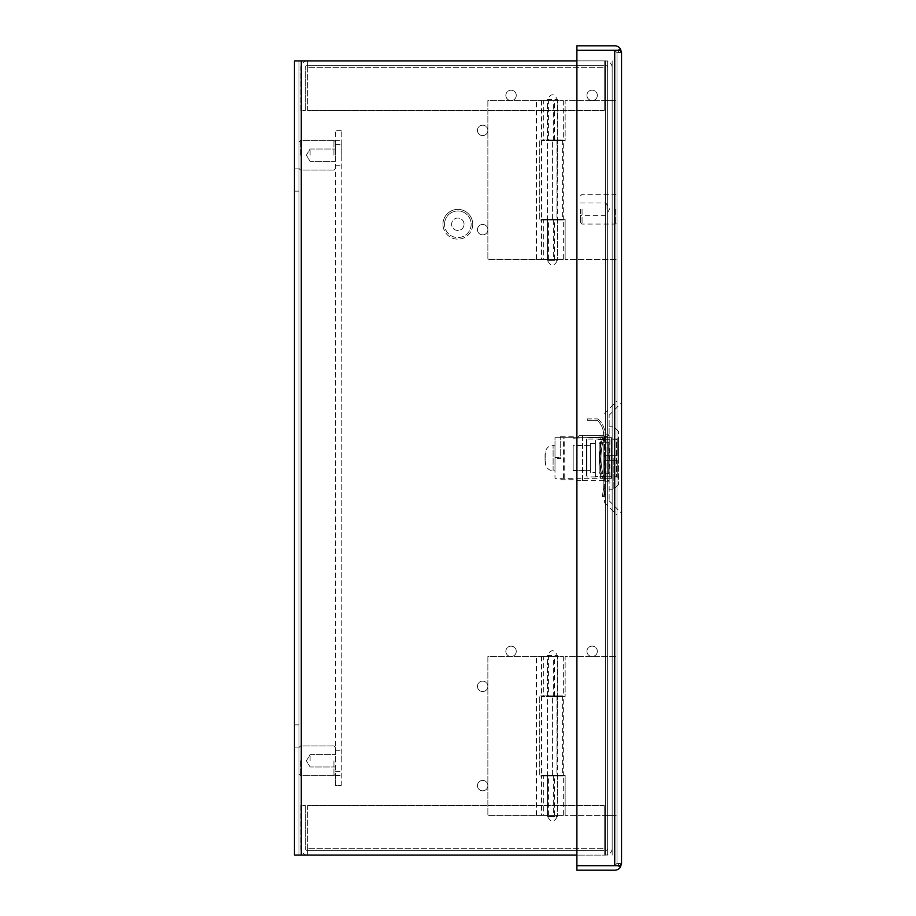 <?xml version="1.0" encoding="UTF-8"?>
<svg xmlns="http://www.w3.org/2000/svg" width="916" height="916" viewBox="0 0 916 916"><rect width="100%" height="100%" fill="white"/><g stroke="black" fill="none" stroke-linecap="round" stroke-linejoin="round"><path stroke-width="0.69" stroke-dasharray="4.58 3.44" d="M333.939 155.205L333.939 140.308L333.939 155.205M300.585 155.205L300.585 140.308L300.585 155.205M335.531 155.205L335.531 141.9L335.531 155.205M298.994 155.205L298.994 141.9L298.994 155.205M310.112 155.205L310.112 148.999L310.112 155.205M307.65 855.109L605.327 855.109L307.65 855.109L307.65 848.285L307.65 855.109A6.836 6.836 0 0 1 300.826 848.285A6.836 6.836 0 0 0 307.65 855.109L307.65 850.586L604.217 850.586L604.217 855.109L604.217 805.473L604.217 850.586L605.327 850.586L307.65 850.586L307.65 805.473L604.217 805.473L604.217 848.285L604.217 805.473L307.65 805.473L604.217 805.473L307.65 805.473L307.65 850.586A2.301 2.301 0 0 1 305.349 848.285L305.349 805.473L305.349 848.285A2.301 2.301 0 0 0 307.65 850.586L307.65 855.109M604.217 855.109L604.217 848.285L307.65 848.285L604.217 848.285L307.65 848.285L604.217 848.285L604.217 855.109M612.163 848.285A6.836 6.836 0 0 1 605.327 855.109A6.836 6.836 0 0 0 612.163 848.285L612.163 815.4L607.629 815.4L607.629 848.285A2.301 2.301 0 0 1 605.327 850.586A2.301 2.301 0 0 0 607.629 848.285L607.629 815.4L612.163 815.4L612.163 848.285M300.826 805.473L300.826 848.285L300.826 805.473L305.349 805.473L300.826 805.473M298.994 735.972L298.994 747.101L298.994 735.972M294.471 735.972L294.471 747.101L294.471 735.972M298.994 180.028L298.994 168.899L298.994 180.028M294.471 180.028L294.471 168.899L294.471 180.028M477.454 686.336A5.198 5.198 0 0 0 482.663 691.546A5.198 5.198 0 0 0 487.862 686.336A5.198 5.198 0 0 1 482.663 691.546A5.198 5.198 0 0 1 477.454 686.336A5.198 5.198 0 0 1 482.663 681.138A5.198 5.198 0 0 1 487.862 686.336A5.198 5.198 0 0 0 482.663 681.138A5.198 5.198 0 0 0 477.454 686.336M505.85 651.356A5.198 5.198 0 0 0 511.059 656.554A5.198 5.198 0 0 0 516.258 651.356A5.198 5.198 0 0 1 511.059 656.554A5.198 5.198 0 0 1 505.85 651.356A5.198 5.198 0 0 1 511.059 646.146A5.198 5.198 0 0 1 516.258 651.356A5.198 5.198 0 0 0 511.059 646.146A5.198 5.198 0 0 0 505.85 651.356M477.454 785.619A5.198 5.198 0 0 0 482.663 790.817A5.198 5.198 0 0 0 487.862 785.619A5.198 5.198 0 0 1 482.663 790.817A5.198 5.198 0 0 1 477.454 785.619A5.198 5.198 0 0 1 482.663 780.409A5.198 5.198 0 0 1 487.862 785.619A5.198 5.198 0 0 0 482.663 780.409A5.198 5.198 0 0 0 477.454 785.619M477.454 130.381A5.198 5.198 0 0 0 482.663 135.591A5.198 5.198 0 0 0 487.862 130.381A5.198 5.198 0 0 1 482.663 135.591A5.198 5.198 0 0 1 477.454 130.381A5.198 5.198 0 0 1 482.663 125.183A5.198 5.198 0 0 1 487.862 130.381A5.198 5.198 0 0 0 482.663 125.183A5.198 5.198 0 0 0 477.454 130.381M505.85 95.401A5.198 5.198 0 0 0 511.059 100.6A5.198 5.198 0 0 0 516.258 95.401A5.198 5.198 0 0 1 511.059 100.6A5.198 5.198 0 0 1 505.85 95.401A5.198 5.198 0 0 1 511.059 90.192A5.198 5.198 0 0 1 516.258 95.401A5.198 5.198 0 0 0 511.059 90.192A5.198 5.198 0 0 0 505.85 95.401M477.454 229.664A5.198 5.198 0 0 0 482.663 234.862A5.198 5.198 0 0 0 487.862 229.664A5.198 5.198 0 0 1 482.663 234.862A5.198 5.198 0 0 1 477.454 229.664A5.198 5.198 0 0 1 482.663 224.454A5.198 5.198 0 0 1 487.862 229.664A5.198 5.198 0 0 0 482.663 224.454A5.198 5.198 0 0 0 477.454 229.664M576.897 855.109L294.471 855.109L294.471 60.891L301.295 60.891L298.994 60.891L298.994 855.109L298.994 60.891L576.897 60.891M301.295 60.891L605.327 60.891L301.295 60.891L301.295 855.109M612.163 60.891L612.163 855.109L612.163 60.891M607.629 60.891L607.629 855.109L607.629 60.891M307.65 60.891L605.327 60.891L307.65 60.891L307.65 67.715L307.65 60.891A6.836 6.836 0 0 0 300.826 67.715A6.836 6.836 0 0 1 307.65 60.891L307.65 65.414L604.217 65.414L604.217 60.891L604.217 110.527L604.217 65.414L605.327 65.414L307.65 65.414L307.65 110.527L604.217 110.527L604.217 67.715L604.217 110.527L307.65 110.527L604.217 110.527L307.65 110.527L307.65 65.414A2.301 2.301 0 0 0 305.349 67.715L305.349 110.527L305.349 67.715A2.301 2.301 0 0 1 307.65 65.414L307.65 60.891M604.217 60.891L604.217 67.715L307.65 67.715L604.217 67.715L307.65 67.715L604.217 67.715L604.217 60.891M612.163 67.715A6.836 6.836 0 0 0 605.327 60.891A6.836 6.836 0 0 1 612.163 67.715L612.163 100.6L607.629 100.6L607.629 67.715A2.301 2.301 0 0 0 605.327 65.414A2.301 2.301 0 0 1 607.629 67.715L607.629 100.6L612.163 100.6L612.163 67.715M300.826 110.527L300.826 67.715L300.826 110.527L305.349 110.527L300.826 110.527M586.309 458C586.309 481.587 586.309 481.587 586.309 458C586.309 481.587 586.309 481.587 586.309 458C586.309 434.413 586.309 434.413 586.309 458C586.309 434.413 586.309 434.413 586.309 458M618.518 478.793A1.878 1.878 0 0 0 616.64 476.915L586.938 476.915L586.938 439.085L616.64 439.085L616.64 476.915L616.64 439.085A1.878 1.878 0 0 0 618.518 437.207L618.518 484.575L618.518 437.207M586.309 445.336L586.309 470.664L586.309 445.336L573.176 445.336L573.176 470.664L573.176 445.336M586.309 470.664L573.176 470.664M613.835 458L613.835 489.27L613.835 458M609.14 458L609.14 415.2L609.14 481.232L604.617 481.232L604.617 434.768L609.14 434.768L609.14 500.8L609.14 458M590.373 470.355L590.373 445.645L590.373 470.355L573.176 470.355L573.176 445.645L573.176 470.355M590.373 445.645L573.176 445.645M595.377 472.541L595.377 443.459L595.377 472.541L590.373 472.541L590.373 443.459L590.373 472.541M595.377 443.459L590.373 443.459M576.931 458L576.931 479.732L576.931 458M582.565 480.671L582.565 458L582.565 480.671C576.485 480.671 576.485 480.671 582.565 480.671C576.485 480.671 576.485 480.671 582.565 480.671L609.14 480.671L609.14 472.347L609.14 480.671L582.565 480.671M582.565 435.329L582.565 458L582.565 435.329L579.507 435.329L577 438.043L579.507 435.329L603.575 435.329L602.625 438.169L603.575 435.329L582.565 435.329M576.931 438.043L575.466 438.111L576.931 438.043M611.51 478.324L611.545 437.676L611.545 478.324L554.993 478.324L554.993 458.469L560.707 458.469L560.707 436.268L560.707 457.531L554.993 457.531L554.993 437.676L604.32 437.676A87.879 7.66 90 0 0 604.113 458A87.879 7.66 90 0 0 604.32 478.324L611.51 478.324L611.545 437.676L554.993 437.676L554.993 478.324L606.037 478.324L606.037 437.676L606.026 478.324L604.32 478.324M605.121 480.671A60.009 60.009 0 0 1 605.167 483.075A60.009 60.009 0 0 0 605.121 480.671A60.009 60.009 0 0 1 605.167 483.075A60.009 60.009 0 0 0 605.121 480.671A64.876 64.876 0 0 1 602.51 443.928L604.056 438.169L602.625 438.169L604.056 438.169L605.029 435.329L602.51 443.928A64.876 64.876 0 0 0 605.121 480.671A64.876 64.876 0 0 1 605.087 435.192A64.876 64.876 0 0 0 605.121 480.671M603.197 476.606L603.197 439.394L603.197 476.606L595.377 476.606L595.377 439.394L595.377 476.606M603.197 439.394L595.377 439.394M603.587 488.629L602.293 496.495L603.587 488.629A58.681 58.681 0 0 0 603.816 481.072A66.227 66.227 0 0 1 601.102 443.928L602.625 438.169L601.102 443.928A66.227 66.227 0 0 0 603.816 481.072A66.227 66.227 0 0 1 603.621 435.192A66.227 66.227 0 0 0 603.816 481.072A58.681 58.681 0 0 1 603.85 483.075A58.681 58.681 0 0 0 603.816 481.072A58.681 58.681 0 0 1 603.587 488.629L602.293 496.495L603.587 488.629A58.681 58.681 0 0 0 603.85 483.075A58.681 58.681 0 0 1 603.587 488.629L604.881 488.938L603.575 496.793L604.881 488.938A60.009 60.009 0 0 0 605.167 483.075A60.009 60.009 0 0 1 604.881 488.938L603.575 496.793L604.881 488.938A60.009 60.009 0 0 0 605.167 483.075A60.009 60.009 0 0 1 604.881 488.938L603.587 488.629M617.269 476.767L617.269 460.347L604.766 460.347L617.269 460.347L617.269 476.767L603.197 476.767L603.197 439.233L603.197 476.767M617.269 439.233L617.269 455.653L617.269 439.233L603.197 439.233M617.269 455.653L604.766 455.653L604.766 460.347L604.766 455.653L617.269 455.653M604.32 437.676L610.01 437.676A87.879 7.66 90 0 0 609.804 458A87.879 7.66 90 0 0 610.01 478.324M545.066 455.332L545.066 460.668L545.066 455.332A14.828 14.828 0 0 1 545.936 450.34A7.614 7.614 0 0 1 553.104 445.291L554.993 445.291L554.993 470.71L554.993 445.291M545.066 460.668A14.828 14.828 0 0 0 545.936 465.66A7.614 7.614 0 0 0 553.104 470.71L554.993 470.71M618.518 458L618.518 431.425L618.518 458M609.14 435.329L609.14 472.347L609.14 435.329L609.14 436.577L609.14 435.329L605.029 435.329A64.876 64.876 0 0 0 604.514 436.795L609.14 436.577L604.514 436.795A64.876 64.876 0 0 1 605.029 435.329L609.14 435.329M608.201 442.233L609.14 443.653L608.201 442.233L600.072 442.233L608.201 442.233L608.201 473.767L600.072 473.767L599.133 472.347L599.133 443.653L600.072 442.233L599.133 443.653L599.133 472.347L600.072 473.767L608.201 473.767L609.14 472.347L608.201 473.767L608.201 442.233M599.133 472.347L599.133 443.653L599.133 472.347M603.575 435.329L579.507 435.329L603.575 435.329A66.227 66.227 0 0 0 603.049 436.863L577 438.043L603.049 436.863A66.227 66.227 0 0 1 603.575 435.329M575.466 438.111L573.176 438.111L573.176 436.268L573.176 438.111L575.466 438.111L573.176 438.214L575.466 438.111M598.388 419.368A20.954 20.954 0 0 1 605.087 435.192A20.954 20.954 0 0 0 598.388 419.368A1.718 1.718 0 0 0 597.232 418.91A1.718 1.718 0 0 1 598.388 419.368M603.621 435.192A19.499 19.499 0 0 0 597.232 420.284L587.293 420.284L587.293 418.91L587.293 420.284L597.232 420.284A19.499 19.499 0 0 1 603.621 435.192M587.293 418.91L597.232 418.91L587.293 418.91M560.707 458.469L560.707 457.531M602.293 496.495L603.575 496.793L602.293 496.495M610.01 437.676L611.51 437.676M554.993 458.469L554.993 457.531M472.736 224.26A14.896 14.896 0 0 1 457.84 239.156A14.896 14.896 0 0 1 442.955 224.26A14.896 14.896 0 0 0 457.84 239.156A14.896 14.896 0 0 0 472.736 224.26A14.896 14.896 0 0 0 457.84 209.375A14.896 14.896 0 0 0 442.955 224.26A14.896 14.896 0 0 1 457.84 209.375A14.896 14.896 0 0 1 472.736 224.26M471.145 224.26A13.305 13.305 0 0 1 457.84 237.565A13.305 13.305 0 0 1 444.535 224.26A13.305 13.305 0 0 0 457.84 237.565A13.305 13.305 0 0 0 471.145 224.26A13.305 13.305 0 0 0 457.84 210.955A13.305 13.305 0 0 0 444.535 224.26A13.305 13.305 0 0 1 457.84 210.955A13.305 13.305 0 0 1 471.145 224.26M464.046 224.26A6.206 6.206 0 0 0 457.84 218.054A6.206 6.206 0 0 0 451.634 224.26A6.206 6.206 0 0 0 457.84 230.466A6.206 6.206 0 0 0 464.046 224.26A6.206 6.206 0 0 0 457.84 218.054A6.206 6.206 0 0 0 451.634 224.26A6.206 6.206 0 0 0 457.84 230.466A6.206 6.206 0 0 0 464.046 224.26M621.529 458L621.529 402.811L621.529 458M604.617 458L604.617 481.232L609.14 481.232L609.14 434.768L604.617 434.768L604.617 502.678L604.617 458M597.347 651.31A5.198 5.198 0 0 1 592.148 656.52A5.198 5.198 0 0 1 586.938 651.31A5.198 5.198 0 0 0 592.148 656.52A5.198 5.198 0 0 0 597.347 651.31A5.198 5.198 0 0 0 592.148 646.112A5.198 5.198 0 0 0 586.938 651.31A5.198 5.198 0 0 1 592.148 646.112A5.198 5.198 0 0 1 597.347 651.31M597.347 95.356A5.198 5.198 0 0 1 592.148 100.565A5.198 5.198 0 0 1 586.938 95.356A5.198 5.198 0 0 0 592.148 100.565A5.198 5.198 0 0 0 597.347 95.356A5.198 5.198 0 0 0 592.148 90.157A5.198 5.198 0 0 0 586.938 95.356A5.198 5.198 0 0 1 592.148 90.157A5.198 5.198 0 0 1 597.347 95.356M617.006 458L617.006 515.067L617.006 458M621.529 863.41C619.239 863.204 618.128 863.96 618.208 865.677L620.407 865.666L618.208 865.666C618.128 863.948 619.239 863.193 621.529 863.387L617.006 863.364L621.529 863.364L617.006 863.387L614.705 865.666L617.006 863.364L621.529 863.387L621.529 52.636A6.836 6.836 0 0 0 621.529 52.613L620.407 48.869A6.836 6.836 0 0 0 614.705 45.8L576.897 45.8L576.897 50.323L620.407 50.334L621.529 52.613L617.006 52.613L617.006 863.387L617.006 52.613L621.529 52.636L617.006 52.636L614.705 50.334L576.897 50.334L614.705 50.334L617.006 52.624L621.529 52.613C619.239 52.807 618.128 52.052 618.208 50.334L614.705 50.334L617.006 52.636L621.529 52.636L617.006 52.624L614.705 50.323L618.208 50.323L614.705 50.334L614.705 865.666L576.897 865.666L576.897 50.334L614.705 50.323L614.705 865.666L618.208 865.677L576.897 865.677L618.208 865.666C618.163 863.96 619.273 863.204 621.529 863.41L620.407 865.666L576.897 865.666L576.897 50.334L576.897 870.2L614.705 870.2A6.836 6.836 0 0 0 620.407 867.131L618.208 865.677C618.163 863.937 619.273 863.181 621.529 863.387A6.836 6.836 0 0 0 621.529 863.364L620.407 867.131M621.529 52.613C619.227 52.807 618.128 52.052 618.208 50.323C618.163 52.04 619.273 52.796 621.529 52.59C619.239 52.796 618.128 52.04 618.208 50.323L620.407 50.334L618.208 50.334L620.407 48.869M547.47 816.351L547.47 655.524L557.397 655.524L547.47 655.524C550.779 649.135 554.088 649.135 557.397 655.524L557.397 816.351L547.47 816.351L557.397 816.351C554.088 822.74 550.779 822.74 547.47 816.351M547.47 656.52L557.397 656.52L557.397 695.908L547.47 695.908L548.432 695.908L548.432 656.52L547.47 656.52L547.47 695.908M557.397 656.52L553.344 656.52L553.344 695.908L557.397 695.908M536.593 656.52L487.862 656.52L487.862 815.355L536.593 815.355L536.593 656.52L563.351 656.52L541.516 656.52L543.726 656.52L543.726 695.908L548.432 695.908M541.516 656.52L541.516 695.908L543.726 695.908M563.351 656.52L563.351 695.908L541.516 695.908M543.726 775.967L541.516 775.967L541.516 815.355L543.726 815.355L543.726 775.967L548.432 775.967L547.47 775.967L547.47 815.355L557.397 815.355L487.862 815.355L487.862 656.52L536.043 656.52L536.043 815.355M541.516 775.967L563.351 775.967L563.351 815.355L541.516 815.355M563.351 775.967L539.73 775.967L557.397 775.967L557.397 815.355M557.397 775.967L547.47 775.967M543.726 656.52L548.432 656.52M553.344 656.52L536.043 656.52M553.344 695.908L539.73 695.908L539.73 775.967L539.73 695.908L563.351 695.908M536.593 815.355L563.351 815.355M543.726 815.355L547.47 815.355M548.432 815.355L548.432 775.967M562.367 775.325L563.351 775.325L563.351 696.549L562.367 696.549L562.367 775.325L556.951 775.325L557.397 696.549L541.516 696.549L563.351 696.549M563.351 775.325L541.516 775.325L541.516 696.549M541.516 775.325L565.138 775.325L547.47 775.325L547.47 696.549M547.47 775.325L557.397 775.325M617.006 815.355L617.006 656.52L565.138 656.52L565.138 696.549L552.428 696.549L565.138 696.549L565.138 656.52L617.006 656.52L617.006 815.355L565.138 815.355L617.006 815.355M565.138 775.325L565.138 815.355L565.138 775.325M562.367 696.549L557.397 696.549M556.951 696.549L556.951 775.325M547.47 260.396L547.47 99.569L557.397 99.569L547.47 99.569C550.779 93.18 554.088 93.18 557.397 99.569L557.397 260.396L547.47 260.396L557.397 260.396C554.088 266.785 550.779 266.785 547.47 260.396M547.47 100.565L557.397 100.565L557.397 139.953L547.47 139.953L548.432 139.953L548.432 100.565L547.47 100.565L547.47 139.953M557.397 100.565L553.344 100.565L553.344 139.953L557.397 139.953M536.593 100.565L487.862 100.565L487.862 259.4L536.593 259.4L536.593 100.565L563.351 100.565L541.516 100.565L543.726 100.565L543.726 139.953L548.432 139.953M541.516 100.565L541.516 139.953L543.726 139.953M563.351 100.565L563.351 139.953L541.516 139.953M543.726 220.012L541.516 220.012L541.516 259.4L543.726 259.4L543.726 220.012L548.432 220.012L547.47 220.012L547.47 259.4L557.397 259.4L487.862 259.4L487.862 100.565L536.043 100.565L536.043 259.4M541.516 220.012L563.351 220.012L563.351 259.4L541.516 259.4M563.351 220.012L539.73 220.012L557.397 220.012L557.397 259.4M557.397 220.012L547.47 220.012M543.726 100.565L548.432 100.565M553.344 100.565L536.043 100.565M553.344 139.953L539.73 139.953L539.73 220.012L539.73 139.953L563.351 139.953M536.593 259.4L563.351 259.4M543.726 259.4L547.47 259.4M548.432 259.4L548.432 220.012M562.367 219.382L563.351 219.382L563.351 140.595L562.367 140.595L562.367 219.382L556.951 219.382L557.397 140.595L541.516 140.595L563.351 140.595M563.351 219.382L541.516 219.382L541.516 140.595M541.516 219.382L565.138 219.382L547.47 219.382L547.47 140.595M547.47 219.382L557.397 219.382M617.006 259.4L617.006 100.565L565.138 100.565L565.138 140.595L552.428 140.595L565.138 140.595L565.138 100.565L617.006 100.565L617.006 259.4L565.138 259.4L617.006 259.4M565.138 219.382L565.138 259.4L565.138 219.382M562.367 140.595L557.397 140.595M556.951 140.595L556.951 219.382M582.061 209.169L582.061 224.065L582.061 209.169M615.415 209.169L615.415 224.065L615.415 209.169M580.469 209.169L580.469 222.474L580.469 209.169M617.006 209.169L617.006 222.474L617.006 209.169M605.888 209.169L605.888 202.963L605.888 209.169M341.244 155.205L341.244 144.682L341.244 155.205M341.244 760.795L341.244 750.273L341.244 760.795M335.531 760.795L335.531 747.49L335.531 760.795M341.244 785.573L341.244 130.347L341.244 785.573L335.531 785.573L335.531 775.646L335.531 785.573L341.244 785.573M335.531 140.274L335.531 775.646L335.531 130.347L335.531 140.274L341.244 140.274L335.531 140.274M341.244 130.347L335.531 130.347L341.244 130.347M333.939 760.795L333.939 775.692L333.939 760.795M300.585 760.795L300.585 775.692L300.585 760.795M298.994 760.795L298.994 747.49L298.994 760.795M310.112 760.795L310.112 754.589L310.112 760.795M605.327 855.109L605.327 60.891L605.327 855.109M586.309 439.703L586.938 439.085L586.938 476.915L586.309 476.297M603.186 437.676L603.186 478.324M553.104 470.71L553.104 445.291L553.104 470.71M545.936 465.66L545.936 450.34L545.936 465.66M600.072 442.233L600.072 473.767L600.072 442.233M601.102 443.928L602.51 443.928L601.102 443.928M563.569 478.324L563.569 437.676M564.737 478.324L564.737 437.676M600.587 478.324L600.587 437.676M614.705 865.666L614.705 50.334M553.344 775.967L553.344 815.355M554.432 695.908L554.432 656.52M554.432 815.355L554.432 775.967M552.428 775.325L552.428 696.549L552.428 775.325M553.344 220.012L553.344 259.4M554.432 139.953L554.432 100.565M554.432 259.4L554.432 220.012M552.428 219.382L552.428 140.595L552.428 219.382M335.531 775.646L341.244 775.646L335.531 775.646M333.939 140.308L300.585 140.308L298.994 141.9L300.585 140.308L333.939 140.308L335.531 141.9L333.939 140.308M335.531 161.411L310.112 161.411L306.391 155.205L310.112 148.999L335.531 148.999L310.112 148.999L306.391 155.205L310.112 161.411L335.531 161.411M333.939 170.09L300.585 170.09L298.994 168.51L300.585 170.09L333.939 170.09L335.531 168.51L333.939 170.09M294.471 724.854L298.994 724.854L294.471 724.854M294.471 168.899L298.994 168.899L294.471 168.899M294.471 747.101L298.994 747.101L294.471 747.101M294.471 191.146L298.994 191.146L294.471 191.146M618.518 484.575L613.835 489.27L609.14 489.27M560.707 479.732L576.931 479.732L577.87 480.671M618.518 431.425L613.835 426.73L609.14 426.73M560.707 436.268L573.176 436.268M609.14 415.2L621.529 402.811M604.617 502.678L617.006 515.067M609.14 500.8L621.529 513.189M604.617 413.322L617.006 400.933M580.469 222.474L582.061 224.065L615.415 224.065L617.006 222.474M580.469 202.963L605.888 202.963L609.609 209.169L605.888 215.374L580.469 215.374M580.469 195.864L582.061 194.284L615.415 194.284L617.006 195.864M335.531 144.682L341.244 144.682L335.531 144.682M335.531 750.273L341.244 750.273L335.531 750.273M335.531 165.727L341.244 165.727L335.531 165.727M335.531 771.318L341.244 771.318L335.531 771.318M333.939 745.91L300.585 745.91L298.994 747.49L300.585 745.91L333.939 745.91L335.531 747.49L333.939 745.91M335.531 767.001L310.112 767.001L306.391 760.795L310.112 754.589L335.531 754.589L310.112 754.589L306.391 760.795L310.112 767.001L335.531 767.001M333.939 775.692L300.585 775.692L298.994 774.1L300.585 775.692L333.939 775.692L335.531 774.1L333.939 775.692"/><path stroke-width="1.37" d="M576.897 60.891L294.471 60.891L294.471 855.109L576.897 855.109M621.529 52.59L620.407 48.869A6.836 6.836 0 0 0 614.705 45.8L576.897 45.8L576.897 50.323L620.407 50.334L621.529 52.613A6.836 6.836 0 0 1 621.529 52.636L621.529 863.364A6.836 6.836 0 0 1 621.529 863.387L620.407 867.131A6.836 6.836 0 0 1 614.705 870.2L576.897 870.2L576.897 865.677L620.407 865.666L621.529 863.387M620.407 867.131L618.208 865.677L614.888 865.666M614.808 50.334L576.897 50.323L576.897 865.666L614.705 865.666L614.705 50.334L618.208 50.323L620.407 48.869M301.295 60.891L301.295 855.109"/></g></svg>
